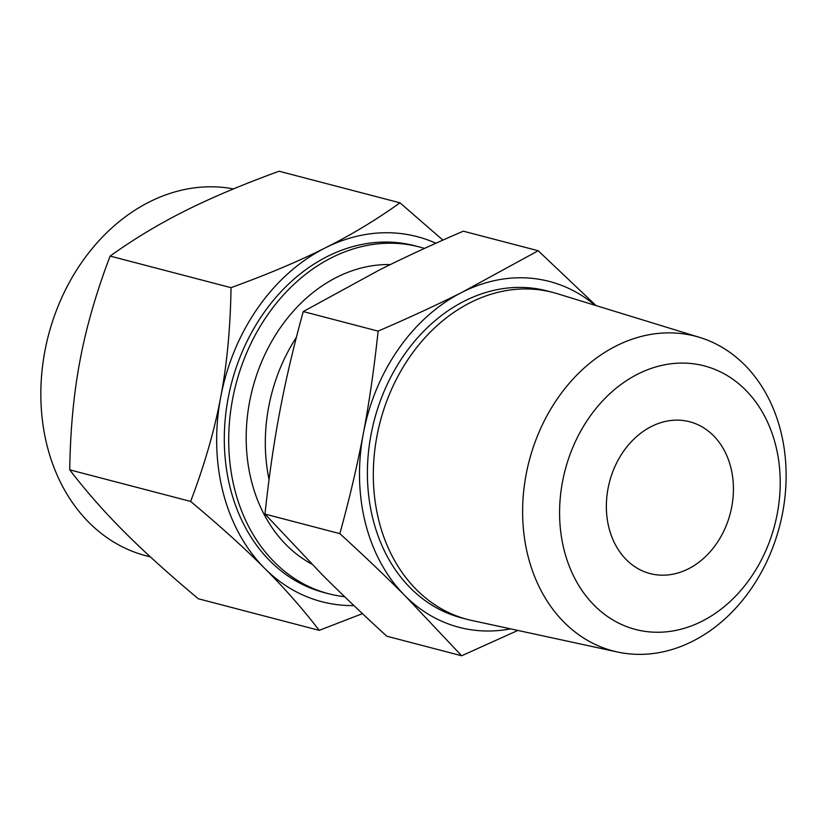 <?xml version="1.0" encoding="UTF-8"?>
<svg xmlns="http://www.w3.org/2000/svg" width="827" height="827" viewBox="0 0 827 827"><rect width="100%" height="100%" fill="white"/><g stroke="black" fill="none" stroke-linecap="round" stroke-linejoin="round"><path stroke-width="1.24" d="M517.867 630.443L461.662 655.77L405.096 595.843C386.405 577.07 364.655 556.333 339.856 533.642C349.625 498.174 357.45 464.805 363.332 433.513A178.735 142.172 104.6 0 0 405.096 595.843A178.735 142.172 104.6 0 0 471.132 629.771A178.735 142.172 104.6 0 0 510.59 628.861M595.13 305.318A178.735 142.172 104.6 0 0 537.405 279.009A178.735 142.172 104.6 0 0 462.5 292.065A178.735 142.172 104.6 0 0 363.332 433.513C369.245 402.387 374.176 368.263 378.115 331.12C409.675 317.506 437.803 304.491 462.5 292.065L538.191 250.746L596.06 305.597M617.49 652.007L471.866 620.477A168.977 134.408 -75.4 0 1 467.462 619.423L461.549 617.883A168.977 134.408 -75.4 0 1 372.501 427.507A168.977 134.408 -75.4 0 1 535.596 288.582A168.977 134.408 -75.4 0 1 546.988 290.897L552.901 292.448A168.977 134.408 -75.4 0 1 557.264 293.688L699.694 337.416A162.671 129.394 -75.4 0 1 780.605 522.168A162.671 129.394 -75.4 0 1 624.209 653.237A162.671 129.394 -75.4 0 1 617.49 652.007A162.671 129.394 -75.4 0 1 526.944 470.408A162.671 129.394 -75.4 0 1 684.529 333.994A162.671 129.394 -75.4 0 1 699.694 337.416M538.191 250.746L463.316 231.178C431.756 244.792 403.638 257.807 378.942 270.233L303.251 311.562L378.115 331.12M303.251 311.562C293.471 347.02 285.646 380.389 279.774 411.681C273.861 442.807 268.93 476.941 264.981 514.074L339.856 533.642M264.981 514.074L321.538 574C340.238 592.773 361.988 613.51 386.788 636.211L461.662 655.77M467.462 619.423A168.977 134.408 -75.4 0 1 378.415 429.048A168.977 134.408 -75.4 0 1 541.52 290.122A168.977 134.408 -75.4 0 1 552.901 292.448M695.145 364.025A136.197 108.337 104.6 0 0 562.505 481.769A136.197 108.337 104.6 0 0 644.646 631.311A136.197 108.337 104.6 0 0 777.297 513.577A136.197 108.337 104.6 0 0 695.145 364.025M655.356 574.641A78.441 62.397 -75.4 0 1 650.063 573.566A78.441 62.397 -75.4 0 1 608.724 485.191A78.441 62.397 -75.4 0 1 684.446 420.695A78.441 62.397 -75.4 0 1 689.728 421.78A78.441 62.397 -75.4 0 1 731.068 510.156A78.441 62.397 -75.4 0 1 655.356 574.641M269.054 479.495A157.626 125.384 -75.4 0 1 296.407 337.292M390.354 264.568A157.626 125.384 104.6 0 0 252.628 388.349A157.626 125.384 104.6 0 0 311.665 564.014M424.468 248.431A179.232 142.564 104.6 0 0 419.186 246.911A179.232 142.564 104.6 0 0 407.101 244.451A179.232 142.564 104.6 0 0 234.113 391.802A179.232 142.564 104.6 0 0 328.557 593.724A179.232 142.564 104.6 0 0 340.641 596.184A179.232 142.564 104.6 0 0 344.652 596.712M190.634 501.431C204.517 464.939 214.534 430.174 220.706 397.136A188.659 150.069 104.6 0 0 264.795 568.48C245.102 548.673 220.375 526.323 190.634 501.431L69.726 469.839C86.07 491.166 104.202 511.789 124.133 531.72C143.836 551.516 168.553 573.866 198.304 598.758L319.201 630.35C302.858 609.034 284.726 588.411 264.795 568.48A188.659 150.069 104.6 0 0 334.49 604.299A188.659 150.069 104.6 0 0 353.935 605.591M328.557 593.724L324.163 592.577A179.232 142.564 -75.4 0 1 229.71 390.654A179.232 142.564 -75.4 0 1 402.708 243.303A179.232 142.564 -75.4 0 1 414.792 245.764L419.186 246.911M362.453 613.644L319.201 630.35M435.912 243.241A188.659 150.069 104.6 0 0 404.455 234.041A188.659 150.069 104.6 0 0 325.383 247.831A188.659 150.069 104.6 0 0 220.706 397.136C226.98 364.293 230.423 327.802 231.022 287.672L110.115 256.081C96.242 292.572 86.215 327.337 80.043 360.376C73.768 393.218 70.326 429.709 69.726 469.839M233.472 188.918A188.659 150.069 104.6 0 0 228.624 188.101A188.659 150.069 104.6 0 0 46.529 343.205A188.659 150.069 104.6 0 0 145.955 555.754L150.421 556.922M231.022 287.672C267.907 274.233 299.353 260.95 325.383 247.831C351.423 234.806 376.295 219.796 399.989 202.822L442.9 240.119M399.989 202.822L279.081 171.23C242.208 184.669 210.751 197.953 184.721 211.071C158.681 224.096 133.809 239.096 110.115 256.081"/></g></svg>
